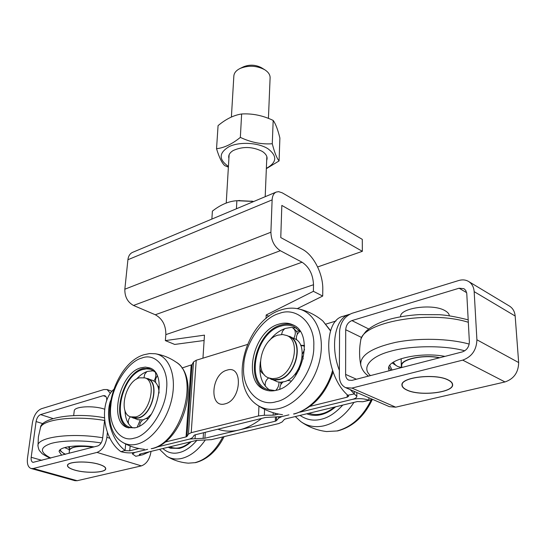 <?xml version="1.0" encoding="UTF-8"?>
<svg xmlns="http://www.w3.org/2000/svg" width="546" height="546" viewBox="0 0 546 546"><rect width="100%" height="100%" fill="white"/><g stroke="black" fill="none" stroke-linecap="round" stroke-linejoin="round"><path stroke-width="0.82" d="M74.679 470.092C69.847 468.666 67.445 467.13 67.465 465.472C67.206 461.493 87.49 460.674 98.86 464.257C103.487 465.677 105.781 467.178 105.74 468.761C105.897 472.754 86.111 473.566 74.679 470.092M31.067 468.495L33.258 468.495L77.17 480.712L74.952 480.685L31.067 468.495C28.085 467.274 26.884 463.861 27.477 458.258L32.419 422.638C33.832 415.451 36.807 410.824 41.353 408.756L103.863 389.551L107.077 389.557L110.394 393.4M77.17 480.712L141.38 465.888C146.608 463.936 149.822 459.097 151.024 451.385M33.258 468.495L97.004 452.409C102.239 450.313 105.535 445.29 106.893 437.326L107.398 432.507M104.566 420.413L102.634 438.445C101.959 442.41 100.314 444.915 97.707 445.966L32.972 462.38C31.491 461.773 30.89 460.073 31.183 457.282L36.084 421.553C36.787 417.943 38.281 415.622 40.561 414.591L103.194 395.686L104.777 395.686C106.252 396.348 106.893 397.993 106.695 400.614L106.675 400.764M162.81 448.539C167.697 452.73 173.102 454.095 179.02 452.627C184.923 451.358 190.882 447.263 196.894 440.329M191.264 441.666C187.387 445.188 183.408 447.44 179.327 448.43L170.379 448.164L168.202 447.235M276.522 417.185L276.406 420.707L278.603 418.14L281.954 416.55L288.936 414.844L281.954 416.55L265.438 417.492L194.997 434.848L194.076 435.326L192.561 437.626L189.824 439.025L156.572 447.133L189.824 439.025L204.893 438.233L275.307 421.225L275.437 417.199M149.495 451.754L142.786 454.763L135.77 456.279L132.46 453.965L134.91 452.422L147.659 449.31L134.91 452.422C130.528 453.241 125.887 453.003 120.994 451.699L125.068 450.45C111.705 440.526 104.9 417.11 110.517 400.696M343.427 316.195L343.195 316.264C322.065 320.557 324.508 375.116 347.809 395.249L354.286 393.939L356.838 396.389C356.743 397.638 355.241 398.635 352.327 399.379L299.925 412.162L352.327 399.379C358.408 398.198 363.923 398.484 368.878 400.238L362.913 401.713L371.157 399.897M348.041 395.481L348.676 396.198L347.188 397.188L347.188 394.656M275.136 413.254L275.082 414.96L278.692 414.073M310.094 406.333L347.188 397.188M275.082 414.96L273.13 415.178L273.218 412.715M181.948 368.031L192.055 364.66L186.964 436.438L188.445 434.118L191.216 432.685L258.545 415.922L264.346 415.267L273.13 415.178M186.964 436.438L186.056 436.909L191.168 365.219M130.166 446L129.716 450.791L138.93 448.519M164.94 442.11L186.056 436.909M129.716 450.791L125.314 450.627M192.055 364.66L193.523 361.95L196.226 360.244L247.372 344.492M326.023 324.065L336.022 321.007M113.527 389.591C98.689 403.057 102.73 438.895 120.994 451.699M354.279 391.407L354.286 393.939L350.245 389.66M339.366 370.393C329.804 345.809 335.224 317.99 349.215 314.414L349.611 314.298M276.406 420.707L275.307 421.225M140.104 455.241L139.237 454.552L140.063 454.033L196.444 440.417L211.493 439.639L278.774 423.553L282.077 422.003L284.309 419.458L285.428 418.932L357.425 401.549L362.66 401.74M372.754 399.433L368.878 400.238L368.857 397.741M135.77 456.279L142.52 454.825M268.427 118.38L270.106 77.805C270.161 74.959 268.577 72.406 265.356 70.154L264.653 69.697C256.654 65.561 248.471 65.145 240.103 68.455C236.206 70.4 234.125 72.905 233.852 75.962L231.395 117.015M261.548 67.779L261.425 67.704C255.589 64.681 249.618 64.38 243.509 66.796L243.386 66.858M261.643 418.427C254.245 424.262 246.731 428.112 239.107 429.968C231.497 431.756 224.433 431.504 217.922 429.204M276.208 192.069C273.723 193.25 272.358 195.85 272.126 199.891L270.898 232.227L124.836 289.209L127.914 259.732C128.385 256.04 129.934 253.583 132.576 252.361L276.208 192.069L278.651 191.66L282.248 192.834L362.285 239.353L362.346 251.317L317.635 266.974M270.898 232.227C271.212 240.561 274.358 246.724 280.33 250.71L302.068 262.223C309.186 266.967 313.001 274.474 313.513 284.732L313.397 291.318L322.7 296.055L322.788 289.503C323.191 273.955 313.677 255.119 302.368 249.263L280.767 237.571L281.832 205.419L362.346 251.317M124.836 289.209C124.693 296.751 127.58 302.163 133.504 305.46L155.296 314.755C162.394 318.7 165.909 325.32 165.847 334.616L165.342 340.602L174.72 344.437L204.122 340.486M322.7 296.055L297.283 308.633M313.397 291.318L266.182 314.987L268.925 316.27M165.342 340.602L204.47 335.142L202.948 358.176M266.045 318.509L266.182 314.987M226.965 370.174C211.029 373.962 208.804 408.77 225.102 403.842C241.612 400.184 243.277 364.4 226.965 370.174M449.31 315.711C449.14 313.882 447.74 312.223 445.113 310.729C432.998 303.201 399.358 307.944 400.607 316.762M104.661 409.22C93.7 405.262 74.072 406.367 74.236 410.872L73.662 415.622M61.712 455.255L59.091 451.508C59.111 446.853 77.095 444.389 94.171 446.881M101.133 442.942C81.975 439.776 59.534 440.547 50.287 443.741C39.633 447.604 39.79 452.381 50.764 458.08M59.603 450.313L64.954 454.415M64.653 447.577L69.226 449.617M65.554 454.265C62.264 452.73 60.524 451.167 60.333 449.576M93.421 447.072C79.593 445.502 71.512 446.492 69.178 450.027L69.383 450.989M389.086 370.795L388.595 368.748C387.094 359.316 420.413 351.631 444.949 356.388M464.755 350.812C443.837 344.901 408.817 345.755 390.404 351.317C370.693 356.388 360.974 367.588 370.481 375.6M388.82 367.212L391.004 370.304M392.205 362.988L396.43 365.718M399.59 367.069L401.276 367.649M392.028 370.038L389.783 365.37M439.789 357.719C423.696 354.142 400.266 359.213 401.31 365.765L401.76 367.356M98.758 464.284C103.344 465.69 105.617 467.178 105.583 468.748C105.733 472.713 86.111 473.512 74.775 470.072C69.99 468.652 67.608 467.13 67.622 465.492C67.37 461.541 87.483 460.728 98.758 464.284M93.202 447.126C79.661 445.618 71.758 446.594 69.492 450.054L69.096 453.351M448.102 380.023C450.873 381.401 452.306 382.917 452.409 384.575C453.678 392.601 419.628 396.457 406.886 389.967C403.828 388.54 402.259 386.937 402.163 385.155C400.593 377.279 435.565 373.205 448.102 380.023M439.4 357.814C423.566 354.361 400.703 359.35 401.72 365.765L401.76 367.526M228.91 158.401C228.139 155.378 229.586 152.744 233.258 150.505C242.677 146.28 252.266 146.54 262.032 151.269L263.165 152.02C266.591 154.62 267.765 157.385 266.694 160.312M216.537 148.717L218.072 125.621C225.928 119.042 233.784 115.165 241.632 113.984C252.334 113.343 262.844 115.493 273.184 120.427C275.573 123.655 277.805 129.518 279.886 138.015L279.081 160.927C276.767 158.204 274.501 152.471 272.277 143.748C261.602 144.519 250.962 142.404 240.349 137.394C232.111 144.089 224.174 147.864 216.537 148.717C219.137 157.282 221.853 162.899 224.686 165.575L228.385 167.172M266.359 168.359C276.993 162.476 277.47 155.903 267.793 148.642C258.053 142.561 239.68 141.564 229.245 146.56C218.769 152.812 218.496 159.439 228.426 166.441M266.352 168.659L279.081 160.927M272.277 143.748L273.184 120.427M240.349 137.394L241.632 113.984M448.28 379.982C451.071 381.367 452.518 382.896 452.62 384.568C453.897 392.663 419.567 396.546 406.722 390.008C403.637 388.575 402.047 386.957 401.952 385.148C400.368 377.211 435.64 373.102 448.28 379.982M351.904 313.343L458.736 280.514C462.387 279.443 465.677 279.764 468.611 281.483C471.956 283.64 473.805 287.025 474.167 291.639L476.911 339.783C476.535 350.027 471.805 356.811 462.721 360.128L351.945 388.083L345.598 387.64C341.55 385.592 339.462 381.729 339.339 376.051L339.564 331.552C340.329 322.563 344.444 316.496 351.904 313.343M474.167 291.639L515.165 316.018C514.735 311.554 512.851 308.251 509.514 306.108L468.611 281.483M345.611 374.399C345.679 377.218 346.717 379.136 348.71 380.152L351.945 380.378L462.312 351.904C466.823 350.239 469.171 346.86 469.369 341.776L466.762 293.345L465.752 290.417L463.991 288.697L459.118 288.22L351.911 320.591C348.157 322.16 346.089 325.204 345.714 329.729L345.611 374.399L356.415 379.224M515.165 316.018L518.659 362.558C518.454 372.427 513.902 378.89 504.989 381.947L395.693 407.18L389.373 406.654L345.598 387.64M300.027 415.41C306.552 419.84 313.513 421.143 320.925 419.321C328.344 417.71 335.613 412.967 342.738 405.098M335.64 406.811C330.972 410.824 326.092 413.452 320.987 414.694C315.936 415.861 311.227 415.567 306.872 413.827L306.756 413.786M150.525 368.297L142.827 368.584C122.011 373.744 110.388 421.198 128.795 427.975M140.82 367.82L145.386 367.096L149.618 367.895C168.605 373.184 156.914 423.519 135.203 427.771L127.668 427.654C108.176 422.324 119.451 373.13 140.82 367.82M134.234 438.131C148.246 435.913 165.847 409.343 166.557 389.093C169.062 368.291 155.48 352.313 141.735 358.08C128.167 361.397 112.155 386.036 110.893 405.309C107.937 425.02 119.936 442.929 134.234 438.131M153.474 370.795L147.577 371.369C143.714 372.611 140.042 375.163 136.555 379.04L136.445 379.156M134.616 427.914L130.05 427.341C111.193 422.174 122.058 374.631 142.738 369.533L146.533 368.85L149.536 369.103L151.235 369.615L154.941 371.962M124.979 410.496C125.293 418.843 127.873 424.638 132.712 427.893M131.088 417.021L138.036 419.751L143.189 419.833L147.434 417.792L151.474 414.086M159.084 393.031C158.79 386.356 156.586 382.118 152.471 380.33L145.304 378.016M133.088 418.072L138.234 418.147C152.593 415.219 160.258 382.023 147.611 378.514M135.347 418.154L135.763 418.502M238.158 200.614L252.771 201.297M211.868 219.076L212.394 211.131C220.557 204.702 228.719 201.228 236.875 200.703L253.794 201.481M236.432 208.763L236.875 200.703M277.989 335.135L282.596 334.514L286.841 335.537C301.351 340.902 293.441 374.645 276.569 378.228L272.386 378.719L268.536 377.852C253.678 372.577 261.268 339.291 277.989 335.135M268.536 377.852L273.819 379.675L279.142 379.299C296.007 375.744 303.883 342.062 289.366 336.698L286.841 335.537M139.36 377.832L144.956 377.887C157.385 381.333 149.802 414.032 135.688 416.939L130.624 416.871C117.984 413.397 125.382 381.183 139.36 377.832M130.624 416.871L133.197 417.738L138.261 417.82C152.389 414.933 159.923 382.282 147.481 378.828L144.956 377.887M293.646 325.245C289.673 323.73 285.415 323.682 280.869 325.088C255.815 331.524 243.953 380.903 265.888 390.083M278.863 324.16C283.872 322.604 288.513 322.816 292.772 324.788C314.899 333.06 302.62 384.978 276.699 390.213C272.386 391.332 268.386 391.141 264.721 389.653C241.776 381.586 253.289 330.733 278.863 324.16M276.324 401.672C294.157 398.655 314.632 368.53 313.786 346.212C315.206 323.191 296.314 306.442 279.211 313.465C262.128 317.813 243.755 345.475 243.714 366.625C241.55 388.315 258.34 407.534 276.324 401.672M296.478 328.037L291.202 327.409L285.66 328.371C279.634 330.344 274.249 334.391 269.512 340.506M296.307 331.265L299.795 331.012M275.013 390.595L267.185 389.394C244.99 381.579 256.094 332.446 280.835 326.133C285.674 324.645 290.151 324.85 294.267 326.754L300.245 331.545M260.394 361.725C258.613 375.006 261.773 384.514 269.867 390.24M268.291 378.18L268.209 377.709M297.256 334.418L297.249 334.418C297.604 332.507 296.096 330.33 292.731 327.887C295.741 330.03 296.116 333.51 293.844 338.329M268.502 377.839L277.545 381.866L280.432 382.227L284.084 381.722C301.221 378.16 309.152 344.048 294.383 338.575L286.664 335.456M270.973 379.279L274.884 380.159L279.136 379.668C296.28 376.051 304.293 341.81 289.53 336.35M281.634 383.36L280.808 382.712M141.38 465.888L97.004 452.409M106.893 437.326L109.964 438.302M105.979 396.655L103.194 395.686M52.88 418.523L40.561 414.591M43.025 423.723L36.084 421.553M41.933 460.353L31.183 457.282M224.119 436.623C216.933 450.764 207.439 459.425 195.645 462.619L188.384 463.165C180.678 462.558 173.498 460.271 166.851 456.306C171.239 458.94 176.181 459.65 181.675 458.449C190.322 456.292 198.15 450.211 205.153 440.192M188.384 463.165L194.902 462.674C206.033 459.766 215.342 451.18 222.823 436.93M190.581 441.837C186.452 445.133 182.89 447.058 179.887 447.611C176.849 448.491 173.505 448.232 169.847 446.84M264.571 409.316L264.346 415.267M258.94 406.149L258.545 415.922M196.226 360.244L191.216 432.685M193.523 361.95L188.445 434.118M125.068 450.45L125.689 444.014M205.269 432.323L204.893 438.233M203.132 438.418L203.494 432.753M278.603 418.14L278.637 417.076M195.304 434.773L195.052 438.472M140.459 453.938L140.342 455.214M127.914 259.732L272.126 199.891M313.513 284.732L165.847 334.616M155.296 314.755L302.068 262.223M280.33 250.71L133.504 305.46M104.566 420.468C75.273 415.308 42.076 419.362 40.452 427.791L38.397 436.82L37.981 446.055C36.22 437.196 71.185 432.391 102.703 437.783M468.325 322.283C428.972 309.773 360.981 322.515 360.667 340.772C359.193 348.805 359.227 356.872 360.756 364.96C359.91 355.432 371.478 347.911 395.454 342.397C418.489 337.728 448.839 338.404 469.198 344.089M476.911 339.783L518.659 362.558M351.945 388.083L395.693 407.18M504.989 381.947L462.721 360.128M345.714 329.729L361.664 337.517M351.911 320.591L368.673 328.965M459.118 288.22L466.653 292.656M372.242 399.604C364.209 416.475 352.675 426.917 337.646 430.93L326.535 431.545C317.11 430.405 308.517 427.074 300.75 421.56C307.412 426.283 315.103 427.716 323.839 425.846C335.572 422.904 345.611 415.083 353.958 402.388M326.535 431.545L336.93 430.965C351.44 427.17 362.865 416.816 371.205 399.884M334.63 407.057C329.634 410.838 325.252 413.09 321.478 413.8C317.69 414.885 313.418 414.721 308.674 413.322M176.03 362.08C200.266 375.484 181.436 443.523 151.187 448.703L152.102 448.628C183.32 442.369 201.542 377.764 176.03 362.08C169.724 357.76 162.783 354.982 155.207 353.74C168.653 355.78 176.549 374.611 172.195 397.031C167.97 419.43 152.061 440.561 136.998 444.164C131.661 445.454 126.877 444.853 122.652 442.356C129.361 446.287 136.589 448.587 144.342 449.269M137.264 427.088L140.165 420.167M155.439 372.645C156.252 375.293 155.753 378.105 153.931 381.074M298.307 308.845C292.683 307.644 286.971 307.999 281.183 309.896C245.953 320.065 227.204 384.609 256.825 404.729C263.295 409.241 270.816 410.483 279.381 408.469C297.802 404.026 316.073 381.422 320.325 357.282C324.72 333.121 314.632 312.332 298.307 308.845C307.446 310.906 315.629 314.94 322.857 320.966L330.548 330.965M332.582 370.413C326.795 391.775 310.026 410.285 293.543 414.005L294.437 413.957C312.797 408.237 325.703 394.239 333.135 371.962M275.675 390.458C277.948 388.158 279.054 385.387 278.999 382.139M304.497 345.509L300.614 345.236M111.978 391.291L107.077 389.557M166.851 456.306L159.541 449.331M168.543 447.154L171.082 448.375M356.838 396.389L356.825 392.513M343.195 316.264L349.215 314.414M132.46 453.965L132.569 452.791M266.844 156.641L265.192 196.696M229.129 154.73L226.235 203.016M243.509 66.796L240.103 68.455M261.425 67.704L264.653 69.697M50.157 458.237C44.567 455.364 41.687 453.61 41.523 452.962L39.728 450.914C39.1 450.43 38.52 448.812 37.981 446.055M40.452 427.791C40.397 418.256 73.662 411.841 104.354 417.765M69.601 446.553L69.178 450.027M68.55 446.717L69.349 448.628M368.502 376.105C364.435 373.211 361.855 369.492 360.756 364.96M360.667 340.772C360.688 338.711 362.455 335.578 365.963 331.361C371.737 325.996 380.193 321.812 391.332 318.816C399.911 316.66 409.227 315.254 419.28 314.605L439.237 314.701C446.205 315.062 455.862 316.769 468.195 319.84M401.146 358.681L401.31 365.765M393.434 362.141C395.133 365.492 397.884 367.192 401.692 367.233M105.651 468.113L105.583 468.748M67.704 464.851L67.622 465.492M452.361 383.483L452.409 384.575M402.136 384.063L402.163 385.155M300.75 421.56L295.304 416.55M306.845 413.766L307.616 414.114M155.207 353.74L149.597 353.555L143.939 354.743C113.677 363.5 95.884 426.815 122.652 442.356M139.551 425.996L140.322 422.638L142.513 419.997M146.205 418.564L148.143 418.652M130.419 416.796C128.59 418.782 127.955 421.082 128.528 423.703M146.922 371.587L144.724 374.235L144.014 377.6M159.418 387.141L157.787 386.063M155.596 382.493L155.583 378.979L157.228 375.86M239.769 200.498L238.377 200.6M251.638 201.099L252.156 201.194M322.857 320.966L330.637 330.705M256.825 404.729C264.598 410.142 273.171 413.465 282.535 414.694M303.201 358.968L302.3 355.801M302.354 354.074L304.552 349.563M295.413 375.989L296.526 372.14M297.085 371.3L299.433 369.233M279.886 389.127C279.736 386.179 280.794 383.79 283.067 381.961M287.544 380.364L291.004 380.992M279.532 389.271L279.866 388.766M281.019 384.234L280.671 382.22M268.625 377.934C265.861 380.03 264.769 382.801 265.342 386.247M260.449 364.332L259.889 366.414M259.841 367.874C260.114 370.795 261.52 372.979 264.052 374.42M295.939 339.455L296.376 338.732M284.678 328.699L282.48 331.258L281.545 334.514M304.531 346.178L301.044 345.447M296.546 339.899C295.932 336.295 297.113 333.449 300.088 331.354"/></g></svg>
